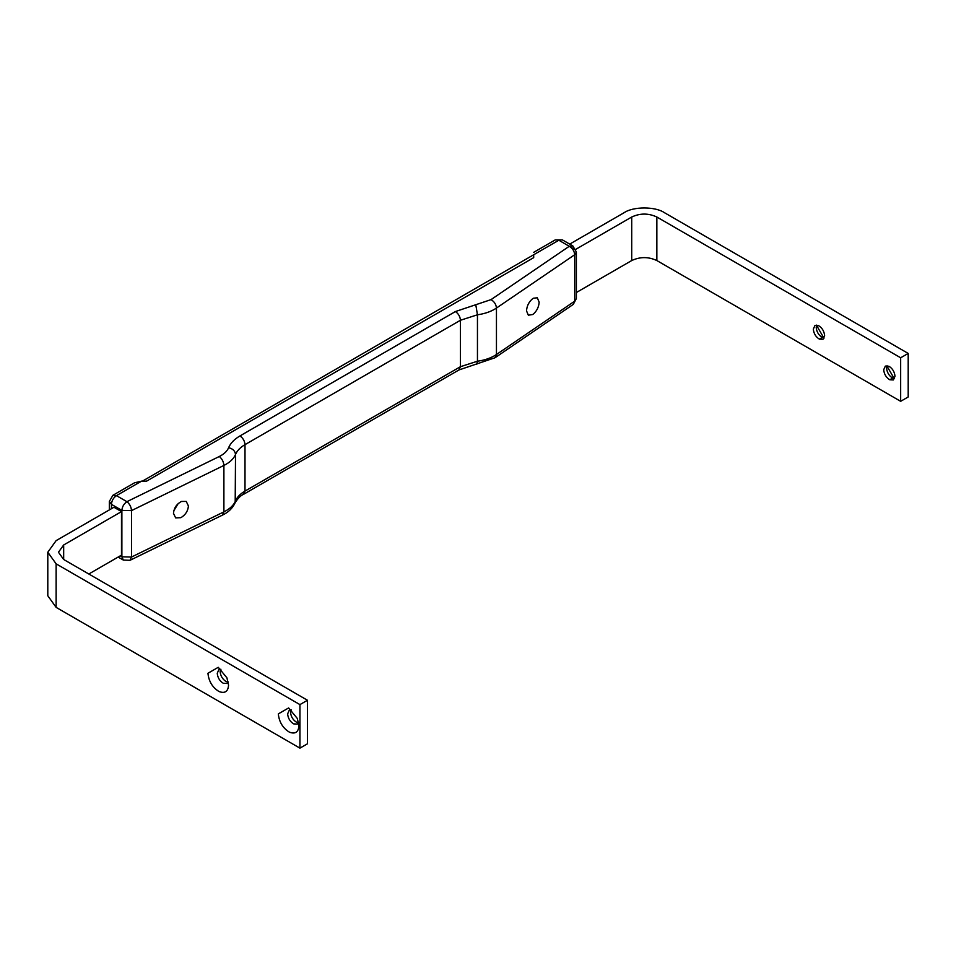 <?xml version="1.0" encoding="UTF-8"?>
<svg xmlns="http://www.w3.org/2000/svg" width="956" height="956" viewBox="0 0 956 956"><rect width="100%" height="100%" fill="white"/><g stroke="black" fill="none" stroke-linecap="round" stroke-linejoin="round"><path stroke-width="1.43" d="M174.817 508.066L176.215 505.784M894.517 378.648L892.235 377.883M894.207 378.612L886.941 366.017M889.797 379.783C886.188 377.572 884.157 374.226 883.691 369.757L885.352 366.088L888.901 366.256C892.51 368.466 894.541 371.812 895.007 376.282L893.346 379.95L889.797 379.783L892.581 378.062C889.02 375.816 887.025 372.481 886.582 368.084L887.06 365.73M824.144 338.006L821.861 337.253M823.833 337.982L816.555 325.387M819.412 339.153C815.803 336.93 813.771 333.596 813.317 329.127L814.978 325.458L818.527 325.626C822.136 327.836 824.168 331.182 824.622 335.652L822.973 339.308L819.412 339.153L822.208 337.432C818.647 335.174 816.639 331.851 816.209 327.454L816.687 325.1M298.583 722.497L297.28 724.086L293.623 723.871C290.062 721.625 288.055 718.291 287.625 713.893L289.274 710.236L291.305 709.902M289.429 732.177C282.856 728.125 279.152 722.043 278.316 713.893L288.628 707.942L297.316 718.458L298.929 725.795C298.439 732.2 295.273 734.327 289.429 732.177M298.451 722.784L296.515 722.21C292.954 719.952 290.947 716.618 290.516 712.22L290.994 709.866M228.197 681.867L226.895 683.456L223.238 683.241C219.677 680.983 217.681 677.661 217.239 673.263L218.9 669.606L220.932 669.272M219.055 691.547C212.483 687.495 208.778 681.401 207.942 673.263L218.255 667.312L226.931 677.828L228.556 685.165C228.066 691.57 224.899 693.697 219.055 691.547M228.078 682.154L226.13 681.58C222.569 679.322 220.573 675.988 220.131 671.59L220.621 669.236M47.8 552.233L56.129 563.849L56.129 607.383L47.8 595.767L47.8 552.233L56.129 540.63L113.943 507.254L121.484 511.603L121.484 555.137L88.8 574.006M56.129 607.383L299.933 748.142L307.474 743.792L307.474 700.258L63.67 559.487L58.459 552.233L63.67 544.98L121.484 511.603M576.384 292.5L631.713 260.558C640.09 256.638 648.479 256.638 656.856 260.558L900.66 401.317L908.2 396.967L908.2 353.433L664.396 212.662C655.338 206.4 633.231 206.4 624.172 212.662L569.704 244.115M56.129 563.849L299.933 704.608L307.474 700.258M575.823 249.289L631.713 217.024C640.09 213.104 648.479 213.104 656.856 217.024L900.66 357.783L908.2 353.433M900.66 357.783L900.66 401.317M299.933 704.608L299.933 748.142M188.428 505.999C187.938 511.09 185.416 514.973 180.875 517.674L175.653 517.889L173.454 513.312C174.04 507.947 176.705 503.991 181.437 501.446L186.241 501.422L188.428 505.999M173.789 510.791L178.174 503.597M539.172 302.18C538.754 307.306 536.627 311.417 532.779 314.512L528.345 315.193L526.493 310.82C526.983 305.394 529.242 301.2 533.245 298.248L537.308 297.794L539.172 302.18M527.7 305.287L529.552 301.893M142.444 481.131L533.687 254.75C533.687 251.619 533.687 251.619 533.687 254.75L533.687 257.654L146.615 481.131L141.584 481.131L116.453 495.638L126.909 501.673C129.669 503.932 131.211 506.907 131.498 510.612L131.498 557.049L130.028 560.3L222.425 515.129L223.895 511.878C229.799 508.939 233.682 505.282 235.523 500.908C237.1 497.12 240.267 493.846 244.999 491.085L460.445 366.698L477.45 361.225C485.027 360.161 491.36 357.926 496.451 354.509L574.699 301.164L574.699 254.726C574.353 251.058 572.548 248.237 569.274 246.278L572.835 245.919L562.379 239.884L555.269 239.884L562.379 239.884M112.904 495.292L109.343 501.446L111.422 504.35C111.744 500.657 113.417 497.765 116.453 495.638L112.904 495.292L134.473 482.828L141.584 481.131M656.856 217.024L656.856 260.558M631.713 217.024L631.713 260.558M63.67 544.98L63.67 559.487M118.138 557.061L123.348 560.073L121.878 556.822L121.878 510.385L111.422 504.35L111.422 508.7M121.878 510.385C122.201 506.692 123.874 503.8 126.909 501.673L219.294 456.502C222.067 458.76 223.596 461.736 223.895 465.441L131.498 510.612L121.878 510.385M120.217 555.866L121.878 556.822L131.498 557.049L223.895 511.878L223.895 465.441C229.799 462.501 233.682 458.844 235.523 454.47L235.188 502.641C232.69 508.138 228.436 512.297 222.425 515.129M572.835 245.919L576.384 252.073L576.384 298.511L573.277 304.39L495.041 357.735L496.451 354.509L496.451 308.071C491.36 311.489 485.027 313.723 477.45 314.787L460.445 320.26L244.999 444.648C240.267 447.408 237.1 450.682 235.523 454.47C235.08 450.909 232.774 448.663 228.604 447.719C230.504 443.19 234.292 439.258 239.968 435.936C243.003 438.063 244.676 440.955 244.999 444.648L244.999 491.085L243.529 494.336C240.769 495.447 237.996 498.219 235.188 502.641M239.968 435.936L455.415 311.548L491.026 299.622L569.274 246.278L574.305 249.181M569.274 246.278L558.83 240.243L533.687 254.75M576.384 252.073L574.699 254.726L496.451 308.071C496.116 304.402 494.3 301.582 491.026 299.622M495.041 357.735L458.976 369.948L460.445 366.698L460.445 320.26C460.123 316.567 458.45 313.676 455.415 311.548M476.781 364.272L477.45 361.225L477.45 314.787L475.825 304.988M219.294 456.502C224.027 454.148 227.122 451.22 228.604 447.719M109.343 509.906L109.343 501.446M123.348 560.073L130.028 560.3M576.384 298.511L573.277 304.39M555.269 239.884L533.687 252.348M458.976 369.948L243.529 494.336"/></g></svg>
